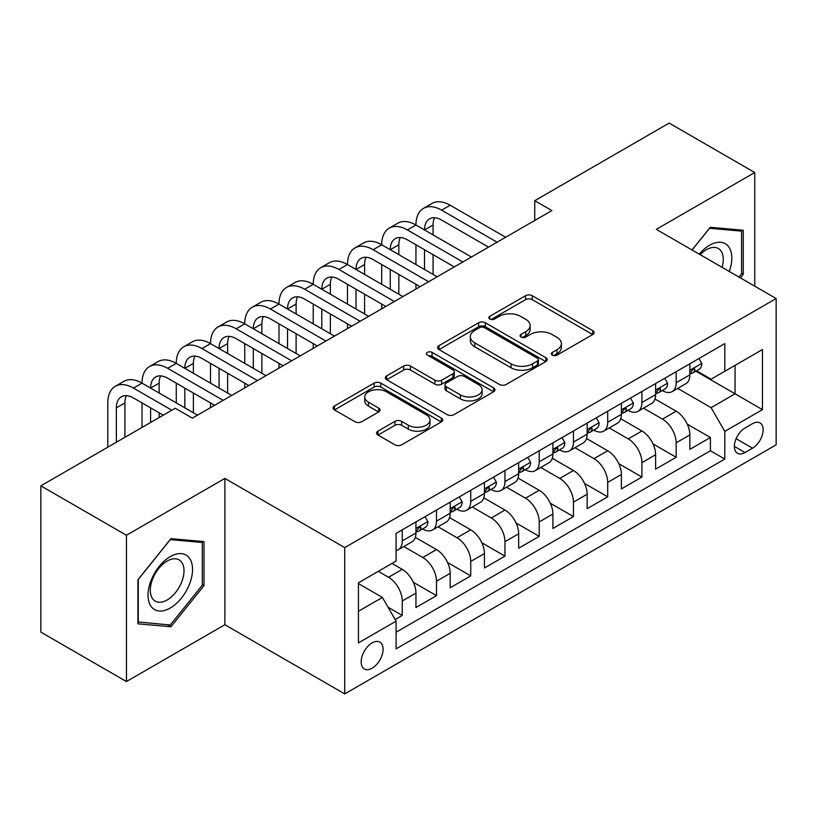 <?xml version="1.0" encoding="UTF-8"?>
<svg xmlns="http://www.w3.org/2000/svg" width="817" height="817" viewBox="0 0 817 817"><rect width="100%" height="100%" fill="white"/><g stroke="black" fill="none" stroke-linecap="round" stroke-linejoin="round"><path stroke-width="1.23" d="M552.323 355.129A3.329 1.92 0 0 0 557.02 355.129L592.733 334.521A4.749 2.747 0 0 0 594.122 332.58A4.749 2.747 0 0 0 592.733 330.64L532.235 295.713A4.749 2.747 0 0 0 525.515 295.713L489.802 316.322A3.329 1.92 0 0 0 488.832 317.68A3.329 1.92 0 0 0 489.802 319.038A3.329 1.92 0 0 0 494.51 319.038L499.136 316.373A15.206 8.783 0 0 1 520.643 316.373L525.678 319.284A15.206 8.783 0 0 1 530.141 325.493A15.206 8.783 0 0 1 525.678 331.702L521.062 334.367A3.329 1.92 0 0 0 520.092 335.726A3.329 1.92 0 0 0 521.062 337.084A3.329 1.92 0 0 0 525.77 337.084L530.386 334.419A15.206 8.783 0 0 1 551.894 334.419L556.939 337.329A15.206 8.783 0 0 1 561.391 343.538A15.206 8.783 0 0 1 556.939 349.747L552.323 352.413A3.329 1.92 0 0 0 551.342 353.771A3.329 1.92 0 0 0 552.323 355.129L552.323 352.413M372.123 668.204A15.492 8.946 120 0 0 382.244 654.55A15.492 8.946 120 0 0 379.864 642.131A15.492 8.946 120 0 0 372.123 642.897A15.492 8.946 120 0 0 362.002 656.551A15.492 8.946 120 0 0 364.372 668.97A15.492 8.946 120 0 0 372.123 668.204M377.975 431.151A4.749 2.747 0 0 0 376.576 433.092A4.749 2.747 0 0 0 377.975 435.032L394.948 444.826A4.749 2.747 0 0 0 401.668 444.826L441.323 421.929A4.749 2.747 0 0 0 442.722 419.989A4.749 2.747 0 0 0 441.323 418.049L380.834 383.122A4.749 2.747 0 0 0 374.104 383.122L334.449 406.018A4.749 2.747 0 0 0 333.06 407.959A4.749 2.747 0 0 0 334.449 409.899L354.956 421.735A4.749 2.747 0 0 0 361.676 421.735L378.649 411.942A4.749 2.747 0 0 0 380.038 410.001A4.749 2.747 0 0 0 378.649 408.061L368.477 402.189A12.715 7.343 0 0 1 364.75 397.001A12.715 7.343 0 0 1 372.603 390.22A12.715 7.343 0 0 1 386.461 391.803L426.29 414.801A12.715 7.343 0 0 1 430.008 419.989A12.715 7.343 0 0 1 422.164 426.77A12.715 7.343 0 0 1 408.306 425.177L401.668 421.347A4.749 2.747 0 0 0 394.948 421.347L377.975 431.151L377.975 435.032M224.889 478.425L126.451 535.258L40.85 485.839L40.85 632.133L126.451 681.552L224.889 624.719L344.733 693.909L344.733 547.615L224.889 478.425L224.889 624.719M754.755 286.185L754.755 172.52L656.306 229.352L776.15 298.542L344.733 547.615M754.755 172.52L669.154 123.091L534.757 200.686L534.757 220.457M40.85 485.839L175.236 408.255L192.363 418.141L551.884 210.572L534.757 200.686M499.473 384.48A4.749 2.747 0 0 0 506.193 384.48L545.848 361.584A4.749 2.747 0 0 0 547.237 359.643A4.749 2.747 0 0 0 545.848 357.703L485.349 322.776A4.749 2.747 0 0 0 478.629 322.776L438.974 345.673A4.749 2.747 0 0 0 437.585 347.613A4.749 2.747 0 0 0 438.974 349.553L499.473 384.48M428.711 355.855A3.329 1.92 0 0 1 432.081 356.324L432.081 352.372L493.591 387.881A4.749 2.747 0 0 1 494.979 389.821A4.749 2.747 0 0 1 493.591 391.762L453.925 414.658A4.749 2.747 0 0 1 447.205 414.658L386.707 379.731L386.707 375.851A4.749 2.747 0 0 0 385.318 377.791A4.749 2.747 0 0 0 386.707 379.731M386.707 375.851L403.68 366.047A4.749 2.747 0 0 1 410.41 366.047L434.94 380.211A4.749 2.747 0 0 0 441.66 380.211L452.924 373.716A4.749 2.747 0 0 0 454.313 371.776A4.749 2.747 0 0 0 452.924 369.835L427.373 355.089A3.329 1.92 0 0 1 426.403 353.73A3.329 1.92 0 0 1 428.455 351.953A3.329 1.92 0 0 1 432.081 352.372M395.142 619.521L402.25 615.426L388.044 607.225M378.281 571.338L388.555 577.272A19.373 11.183 60 0 1 402.25 600.995L415.945 593.081L415.945 607.521L436.492 595.654L413.331 582.286M403.812 546.542L422.798 557.5A19.373 11.183 60 0 1 436.492 581.224L450.187 573.32L450.187 587.75L470.735 575.883L447.573 562.515M438.055 526.781L457.04 537.739A19.373 11.183 60 0 1 470.735 561.453L484.43 553.548L484.43 567.978L504.967 556.122L481.816 542.754M472.297 507.01L491.272 517.968A19.373 11.183 60 0 1 504.967 541.691L518.662 533.777L518.662 548.217L539.21 536.35L516.058 522.982M506.53 487.238L525.515 498.196A19.373 11.183 60 0 1 539.21 521.92L552.905 514.016L552.905 528.446L573.452 516.579L550.29 503.211M540.772 467.477L559.757 478.435A19.373 11.183 60 0 1 573.452 502.149L587.147 494.244L587.147 508.674L607.695 496.818L584.533 483.45M575.015 447.706L593.99 458.664A19.373 11.183 60 0 1 607.695 482.387L621.39 474.473L621.39 488.903L641.927 477.046L618.775 463.678M609.257 427.934L628.232 438.892A19.373 11.183 60 0 1 641.927 462.616L655.622 454.712L655.622 469.142L676.17 457.275L676.17 442.845A19.373 11.183 -120 0 0 662.475 419.121L643.49 408.163M653.018 443.907L676.17 457.275M415.945 593.081A19.373 11.183 -120 0 0 402.25 569.367L391.976 563.434M450.187 573.32A19.373 11.183 -120 0 0 436.492 549.596L415.312 537.372M484.43 553.548A19.373 11.183 -120 0 0 470.735 529.824L449.554 517.6M518.662 533.777A19.373 11.183 -120 0 0 504.967 510.063L483.797 497.839M552.905 514.016A19.373 11.183 -120 0 0 539.21 490.292L518.039 478.068M587.147 494.244A19.373 11.183 -120 0 0 573.452 470.521L552.272 458.296M621.39 474.473A19.373 11.183 -120 0 0 607.695 450.759L586.514 438.525M655.622 454.712A19.373 11.183 -120 0 0 641.927 430.988L620.757 418.764M752.528 423.676L744.992 428.026A15.012 8.67 120 0 0 735.188 441.251A15.012 8.67 120 0 0 737.485 453.282A15.012 8.67 120 0 0 744.992 452.536L752.528 448.186A15.012 8.67 120 0 0 762.332 434.961A15.012 8.67 120 0 0 760.035 422.93A15.012 8.67 120 0 0 752.528 423.676M344.733 693.909L776.15 444.826L776.15 298.542M358.428 611.269L382.397 597.431L396.092 621.155L396.092 648.831L724.791 459.062L724.791 431.386L711.096 407.663L677.732 388.402M396.092 621.155L358.428 642.897L358.428 582.807L396.092 561.065L396.092 533.389L724.791 343.61L724.791 371.286L762.455 349.543L762.455 409.634L724.791 431.386M422.614 528.936L422.798 529.038A19.373 11.183 60 0 0 432.479 529.998L446.174 522.083A19.373 11.183 -120 0 0 450.187 513.219L450.187 502.149M456.856 509.165L457.04 509.267A19.373 11.183 60 0 0 466.721 510.227L480.416 502.322A19.373 11.183 -120 0 0 484.43 493.458L484.43 482.387M491.099 489.393L491.272 489.495A19.373 11.183 60 0 0 500.964 490.455L514.659 482.551A19.373 11.183 -120 0 0 518.662 473.686L518.662 462.616M525.331 469.632L525.515 469.734A19.373 11.183 60 0 0 535.196 470.694L548.891 462.779A19.373 11.183 -120 0 0 552.905 453.915L552.905 442.845M559.574 449.861L559.757 449.963A19.373 11.183 60 0 0 569.439 450.923L583.134 443.018A19.373 11.183 -120 0 0 587.147 434.154L587.147 423.073M593.816 430.089L593.99 430.191A19.373 11.183 60 0 0 603.681 431.151L617.376 423.247A19.373 11.183 -120 0 0 621.39 414.382L621.39 403.312M628.059 410.328L628.232 410.43A19.373 11.183 60 0 0 637.914 411.39L651.619 403.475A19.373 11.183 -120 0 0 655.622 394.611L655.622 383.541M396.092 632.225L710.412 450.759L710.412 437.514L689.865 449.37L689.865 434.94A19.373 11.183 -120 0 0 676.17 411.217L654.999 398.992M662.291 390.557L662.475 390.659A19.373 11.183 -120 0 0 672.156 391.619A19.373 11.183 -120 0 0 676.17 382.754L676.17 371.684M672.156 391.619L685.851 383.714A19.373 11.183 -120 0 0 689.865 374.84L689.865 363.769M402.25 529.824L402.25 540.895A19.373 11.183 60 0 1 398.236 549.759A19.373 11.183 60 0 1 396.092 550.546M398.236 549.759L411.931 541.855A19.373 11.183 -120 0 0 415.945 532.99L415.945 521.92M436.492 510.053L436.492 521.134A19.373 11.183 60 0 1 432.479 529.998M470.735 490.292L470.735 501.362A19.373 11.183 60 0 1 466.721 510.227M504.967 470.521L504.967 481.591A19.373 11.183 60 0 1 500.964 490.455M539.21 450.749L539.21 461.819A19.373 11.183 60 0 1 535.196 470.694M573.452 430.988L573.452 442.058A19.373 11.183 60 0 1 569.439 450.923M607.695 411.217L607.695 422.287A19.373 11.183 60 0 1 603.681 431.151M641.927 391.445L641.927 402.515A19.373 11.183 60 0 1 637.914 411.39M641.927 462.616L641.927 477.046M607.695 482.387L607.695 496.818M573.452 502.149L573.452 516.579M539.21 521.92L539.21 536.35M504.967 541.691L504.967 556.122M470.735 561.453L470.735 575.883M436.492 581.224L436.492 595.654M402.25 600.995L402.25 615.426M382.397 597.431L358.428 583.593M711.096 407.663L735.065 393.825L735.065 365.352L762.455 349.543M695.849 371.184L762.455 409.634M696.533 370.785L711.096 379.19L724.791 371.286M126.451 535.258L126.451 681.552M687.25 424.146L710.412 437.514M710.412 450.759L724.791 459.062M740.396 277.892L743.276 274.308L743.276 230.251L710.239 227.3L692.019 249.971M137.92 623.81L170.957 626.762L204.005 585.656L204.005 541.6L170.957 538.648L137.92 579.753L137.92 623.81M741.57 273.317L743.276 274.308M202.289 584.666L204.005 585.656M167.475 624.75L170.957 626.762M553.65 355.599L556.939 353.7A15.206 8.783 0 0 0 561.391 347.491L561.391 343.538M530.141 325.493L530.141 329.445A15.206 8.783 0 0 1 525.678 335.654L522.39 337.554M592.672 334.551L532.235 299.665A4.749 2.747 0 0 0 525.515 299.665L491.14 319.508M545.787 361.625L485.349 326.729A4.749 2.747 0 0 0 478.629 326.729L439.035 349.594M537.443 361.002A3.329 1.92 0 0 0 538.423 359.643A3.329 1.92 0 0 0 537.443 358.285L484.348 327.627A3.329 1.92 0 0 0 479.64 327.627L474.769 330.446A15.206 8.783 0 0 0 470.306 336.655A15.206 8.783 0 0 0 474.769 342.864L511.064 363.82A15.206 8.783 0 0 0 532.572 363.82L537.443 361.002L537.443 364.954A3.329 1.92 0 0 0 538.423 363.596L538.423 359.643M470.306 336.655L470.306 340.607A15.206 8.783 0 0 0 474.769 346.817L474.769 342.864M537.443 364.954L532.572 367.773A15.206 8.783 0 0 1 511.064 367.773L474.769 346.817M386.778 379.762L403.68 369.999L403.68 366.047M454.313 371.776L454.313 375.728A4.749 2.747 0 0 1 452.924 377.668L441.66 384.164A4.749 2.747 0 0 1 434.94 384.164L410.41 369.999A4.749 2.747 0 0 0 403.68 369.999M432.081 356.324L493.519 391.792M460.4 394.907A12.715 7.343 0 0 0 474.258 396.5A12.715 7.343 0 0 0 482.101 389.719A12.715 7.343 0 0 0 478.374 384.531L464.352 376.433A4.749 2.747 0 0 0 457.622 376.433L446.368 382.928A4.749 2.747 0 0 0 444.979 384.868A4.749 2.747 0 0 0 446.368 386.809L460.4 394.907L460.4 398.859A12.715 7.343 0 0 0 474.258 400.453A12.715 7.343 0 0 0 482.101 393.671L482.101 389.719M444.979 384.868L444.979 388.821A4.749 2.747 0 0 0 446.368 390.761L446.368 386.809M460.4 398.859L446.368 390.761M430.008 419.989L430.008 423.941A12.715 7.343 0 0 1 422.164 430.722A12.715 7.343 0 0 1 408.306 429.129L401.668 425.3A4.749 2.747 0 0 0 394.948 425.3L378.036 435.063M364.75 397.001L364.75 400.953A12.715 7.343 0 0 0 368.477 406.141L368.477 402.189M378.577 411.972L368.477 406.141M441.262 421.97L380.834 387.074A4.749 2.747 0 0 0 374.104 387.074L334.51 409.94M698.943 358.53L701.844 363.575A12.827 7.404 60 0 1 699.189 369.253L692.683 373.012A12.827 7.404 -120 0 0 694.92 370.05L694.654 368.916L693.051 369.233L690.814 372.429A12.827 7.404 60 0 1 689.865 374.247M107.793 447.195L107.793 402.914A36.316 20.966 60 0 1 115.309 386.288L123.867 381.345A36.316 20.966 60 0 1 142.025 383.142A36.316 20.966 60 0 1 149.552 366.527L158.11 361.584A36.316 20.966 60 0 1 176.268 363.381A36.316 20.966 60 0 1 183.794 346.755L192.352 341.812A36.316 20.966 60 0 1 210.51 343.61A36.316 20.966 60 0 1 218.027 326.984L226.585 322.041A36.316 20.966 60 0 1 244.753 323.838A36.316 20.966 60 0 1 252.269 307.212L260.827 302.28A36.316 20.966 60 0 1 278.985 304.077A36.316 20.966 60 0 1 286.512 287.451L295.07 282.508A36.316 20.966 60 0 1 313.228 284.306A36.316 20.966 60 0 1 320.754 267.68L329.312 262.737A36.316 20.966 60 0 1 347.47 264.534A36.316 20.966 60 0 1 354.987 247.908L363.545 242.976A36.316 20.966 60 0 1 381.702 244.773A36.316 20.966 60 0 1 389.229 228.147L397.787 223.204A36.316 20.966 60 0 1 415.945 225.002A36.316 20.966 60 0 1 423.472 208.376L432.03 203.433A36.316 20.966 60 0 1 450.187 205.23L505.652 237.257M423.472 208.376A36.316 20.966 60 0 1 441.629 210.173L497.093 242.2M690.294 373.614L690.345 373.614A12.827 7.404 -120 0 0 692.683 373.012M488.535 247.142L441.629 220.059A24.214 13.981 -120 0 0 429.517 218.864A24.214 13.981 -120 0 0 424.503 229.945L433.071 225.002L433.071 234.887M434.583 217.741A24.214 13.981 -120 0 0 433.071 225.002M424.503 249.716L424.503 269.477M433.071 254.649L433.071 274.42M415.945 289.055L415.945 284.306M415.945 264.534L415.945 244.773M729.275 271.479A31.475 18.168 120 0 0 709.554 245.263A31.475 18.168 120 0 0 699.25 254.138M722.085 267.322A23.826 13.756 120 0 0 718.347 248.521A23.826 13.756 120 0 0 706.429 249.706A23.826 13.756 120 0 0 700.2 254.69M692.091 250.002L709.554 228.28L741.57 231.14L741.57 273.818L738.956 277.065M739.446 229.914L741.57 231.14M189.554 584.032A31.475 18.168 120 0 0 181.405 553.63A31.475 18.168 120 0 0 151.002 580.591A31.475 18.168 120 0 0 159.152 610.993A31.475 18.168 120 0 0 189.554 584.032M181.752 581.816A23.826 13.756 120 0 0 179.066 559.87A23.826 13.756 120 0 0 152.565 579.202A23.826 13.756 120 0 0 155.24 601.149A23.826 13.756 120 0 0 181.752 581.816M138.267 622.135L138.267 579.447L170.273 539.628L202.289 542.488L202.289 585.176L170.273 624.995L137.92 621.941M200.165 541.263L202.289 542.488M664.701 378.302L667.612 383.347A12.827 7.404 60 0 1 664.956 389.025L658.451 392.773A12.827 7.404 -120 0 0 660.677 389.821L660.412 388.688L658.808 389.004L656.572 392.191A12.827 7.404 60 0 1 655.622 394.019M389.229 228.147A36.316 20.966 60 0 1 407.387 229.945L415.945 225.002L471.419 257.028M407.387 229.945L462.851 261.971M656.051 393.375L656.102 393.375A12.827 7.404 -120 0 0 658.451 392.773M454.293 266.914L407.387 239.83A24.214 13.981 -120 0 0 395.285 238.625A24.214 13.981 -120 0 0 390.271 249.716L398.829 244.773L398.829 254.649M400.34 237.512A24.214 13.981 -120 0 0 398.829 244.773M390.271 269.477L390.271 289.249M398.829 274.42L398.829 294.191M381.702 308.816L381.702 304.077M381.702 284.306L381.702 264.534M630.458 398.073L633.369 403.108A12.827 7.404 60 0 1 630.714 408.786L624.208 412.544A12.827 7.404 -120 0 0 626.445 409.593L626.169 408.449L624.566 408.766L622.329 411.962A12.827 7.404 60 0 1 621.39 413.79M354.987 247.908A36.316 20.966 60 0 1 373.144 249.716L381.702 244.773L437.177 276.789M373.144 249.716L428.619 281.732M621.819 413.147L621.87 413.147A12.827 7.404 -120 0 0 624.208 412.544M420.061 286.675L373.144 259.592A24.214 13.981 -120 0 0 361.043 258.397A24.214 13.981 -120 0 0 356.028 269.477L364.586 264.534L364.586 274.42M366.108 257.284A24.214 13.981 -120 0 0 364.586 264.534M356.028 289.249L356.028 309.02M364.586 294.191L364.586 313.963M347.47 328.587L347.47 323.838M347.47 304.077L347.47 284.306M596.216 417.844L599.127 422.879A12.827 7.404 60 0 1 596.471 428.557L589.966 432.316A12.827 7.404 -120 0 0 592.202 429.354L591.927 428.22L590.323 428.537L588.097 431.733A12.827 7.404 60 0 1 587.147 433.551M320.754 267.68A36.316 20.966 60 0 1 338.912 269.477L347.47 264.534L402.934 296.561M338.912 269.477L394.376 301.504M587.576 432.918L587.627 432.918A12.827 7.404 -120 0 0 589.966 432.316M385.818 306.446L338.912 279.363A24.214 13.981 -120 0 0 326.8 278.168A24.214 13.981 -120 0 0 321.786 289.249L330.344 284.306L330.344 294.191M331.865 277.045A24.214 13.981 -120 0 0 330.344 284.306M321.786 309.02L321.786 328.781M330.344 313.963L330.344 333.724M313.228 348.359L313.228 343.61M313.228 323.838L313.228 304.077M561.984 437.606L564.884 442.651A12.827 7.404 60 0 1 562.229 448.329L555.723 452.077A12.827 7.404 -120 0 0 557.96 449.125L557.694 447.992L556.091 448.308L553.855 451.495A12.827 7.404 60 0 1 552.905 453.323M286.512 287.451A36.316 20.966 60 0 1 304.67 289.249L313.228 284.306L368.692 316.332M304.67 289.249L360.134 321.275M553.334 452.679L553.385 452.679A12.827 7.404 -120 0 0 555.723 452.077M351.576 326.218L304.67 299.134A24.214 13.981 -120 0 0 292.557 297.929A24.214 13.981 -120 0 0 287.543 309.02L296.111 304.077L296.111 313.963M297.623 296.816A24.214 13.981 -120 0 0 296.111 304.077M287.543 328.781L287.543 348.553M296.111 333.724L296.111 353.495M278.985 368.12L278.985 363.381M278.985 343.61L278.985 323.838M527.741 457.377L530.652 462.412A12.827 7.404 60 0 1 527.996 468.09L521.491 471.848A12.827 7.404 -120 0 0 523.717 468.897L523.452 467.753L521.849 468.08L519.612 471.266A12.827 7.404 60 0 1 518.662 473.094M252.269 307.212A36.316 20.966 60 0 1 270.427 309.02L278.985 304.077L334.459 336.093M270.427 309.02L325.891 341.036M519.091 472.451L519.142 472.451A12.827 7.404 -120 0 0 521.491 471.848M317.333 345.979L270.427 318.896A24.214 13.981 -120 0 0 258.325 317.701A24.214 13.981 -120 0 0 253.311 328.781L261.869 323.838L261.869 333.724M263.38 316.587A24.214 13.981 -120 0 0 261.869 323.838M253.311 348.553L253.311 368.324M261.869 353.495L261.869 373.267M244.753 387.891L244.753 383.142M244.753 363.381L244.753 343.61M493.499 477.148L496.409 482.183A12.827 7.404 60 0 1 493.754 487.861L487.249 491.62A12.827 7.404 -120 0 0 489.485 488.658L489.209 487.524L487.606 487.841L485.369 491.037A12.827 7.404 60 0 1 484.43 492.865M218.027 326.984A36.316 20.966 60 0 1 236.184 328.781L244.753 323.838L300.217 355.865M236.184 328.781L291.659 360.808M484.859 492.222L484.91 492.222A12.827 7.404 -120 0 0 487.249 491.62M283.101 365.75L236.184 338.667A24.214 13.981 -120 0 0 224.083 337.472A24.214 13.981 -120 0 0 219.068 348.553L227.626 343.61L227.626 353.495M229.148 336.349A24.214 13.981 -120 0 0 227.626 343.61M219.068 368.324L219.068 388.085M227.626 373.267L227.626 393.028M210.51 407.663L210.51 402.914M210.51 383.142L210.51 363.381M459.256 496.91L462.167 501.955A12.827 7.404 60 0 1 459.511 507.633L453.006 511.391A12.827 7.404 -120 0 0 455.243 508.429L454.967 507.296L453.364 507.612L451.137 510.799A12.827 7.404 60 0 1 450.187 512.627M183.794 346.755A36.316 20.966 60 0 1 201.952 348.553L210.51 343.61L265.974 375.636M201.952 348.553L257.416 380.579M450.616 511.983L450.667 511.983A12.827 7.404 -120 0 0 453.006 511.391M248.858 385.522L201.952 358.438A24.214 13.981 -120 0 0 189.84 357.233A24.214 13.981 -120 0 0 184.826 368.324L193.384 363.381L193.384 373.267M194.906 356.12A24.214 13.981 -120 0 0 193.384 363.381M184.826 388.085L184.826 407.857M193.384 393.028L193.384 412.799M176.268 402.914L176.268 383.142M425.024 516.681L427.934 521.726A12.827 7.404 60 0 1 425.269 527.394L418.764 531.152A12.827 7.404 -120 0 0 421 528.201L420.735 527.057L419.131 527.384L416.895 530.57A12.827 7.404 60 0 1 415.945 532.398M149.552 366.527A36.316 20.966 60 0 1 167.71 368.324L176.268 363.381L231.732 395.408M167.71 368.324L223.174 400.34M416.374 531.755L416.425 531.755A12.827 7.404 -120 0 0 418.764 531.152M214.616 405.283L167.71 378.21A24.214 13.981 -120 0 0 155.608 377.005A24.214 13.981 -120 0 0 150.594 388.085L159.152 383.142L159.152 393.028M160.663 375.891A24.214 13.981 -120 0 0 159.152 383.142M150.594 407.857L150.594 422.481M159.152 412.799L159.152 417.538M142.025 427.424L142.025 402.914M115.309 386.288A36.316 20.966 60 0 1 133.467 388.085L142.025 383.142L197.5 415.169M133.467 388.085L171.815 410.226M163.257 415.169L133.467 397.971A24.214 13.981 -120 0 0 121.365 396.776A24.214 13.981 -120 0 0 116.351 407.857L116.351 442.252M126.421 395.653A24.214 13.981 -120 0 0 124.909 402.914L124.909 437.309M388.555 577.272L402.25 569.367M422.798 557.5L436.492 549.596M457.04 537.739L470.735 529.824M491.272 517.968L504.967 510.063M525.515 498.196L539.21 490.292M559.757 478.435L573.452 470.521M593.99 458.664L607.695 450.759M628.232 438.892L641.927 430.988M662.475 419.121L676.17 411.217M676.17 382.754L689.865 374.84M402.25 540.895L415.945 532.99M436.492 521.134L450.187 513.219M470.735 501.362L484.43 493.458M504.967 481.591L518.662 473.686M539.21 461.819L552.905 453.915M573.452 442.058L587.147 434.154M607.695 422.287L621.39 414.382M641.927 402.515L655.622 394.611M676.17 442.845L689.865 434.94M736.107 438.709L752.528 448.186M734.381 446.409L744.992 452.536M556.939 353.7L556.939 349.747M521.062 337.084L521.062 334.367M525.678 335.654L525.678 331.702M489.802 319.038L489.802 316.322M525.515 299.665L525.515 295.713M532.235 299.665L532.235 295.713M592.733 334.521L592.733 330.64M438.974 349.553L438.974 345.673M478.629 326.729L478.629 322.776M485.349 326.729L485.349 322.776M545.848 361.584L545.848 357.703M511.064 367.773L511.064 363.82M532.572 367.773L532.572 363.82M410.41 369.999L410.41 366.047M434.94 384.164L434.94 380.211M441.66 384.164L441.66 380.211M452.924 377.668L452.924 373.716M493.591 391.762L493.591 387.881M394.948 425.3L394.948 421.347M401.668 425.3L401.668 421.347M408.306 429.129L408.306 425.177M378.649 411.942L378.649 408.061M334.449 409.899L334.449 406.018M374.104 387.074L374.104 383.122M380.834 387.074L380.834 383.122M441.323 421.929L441.323 418.049M701.762 363.432L689.865 370.295M450.187 205.23L441.629 210.173M693.265 369.1L694.92 370.05M667.52 383.193L655.622 390.066M659.023 388.861L660.677 389.821M633.287 402.965L621.39 409.838M624.78 408.633L626.445 409.593M599.045 422.736L587.147 429.599M590.548 428.404L592.202 429.354M564.802 442.497L552.905 449.37M556.306 448.165L557.96 449.125M530.57 462.269L518.662 469.142M522.063 467.937L523.717 468.897M496.327 482.04L484.43 488.903M487.82 487.708L489.485 488.658M462.085 501.801L450.187 508.674M453.588 507.469L455.243 508.429M427.842 521.573L415.945 528.446M419.346 527.241L421 528.201M124.909 402.914L116.351 407.857"/></g></svg>
